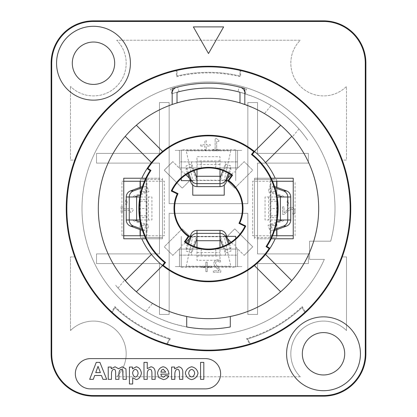 <?xml version="1.0" encoding="UTF-8"?>
<svg xmlns="http://www.w3.org/2000/svg" width="417" height="417" viewBox="0 0 417 417"><rect width="100%" height="100%" fill="white"/><g stroke="black" fill="none" stroke-linecap="round" stroke-linejoin="round"><path stroke-width="0.31" stroke-dasharray="2.08 1.56" d="M181.259 150.391L241.792 150.391L235.741 150.391L235.741 180.655L235.741 150.391L175.208 150.391L181.259 150.391L181.259 177.642L181.259 150.391M235.741 266.609L175.208 266.609L181.259 266.609L181.259 236.345L181.259 266.609L241.792 266.609L235.741 266.609L235.741 239.358L235.741 266.609M235.741 238.545L235.741 236.345M181.259 178.455L181.259 180.655M226.728 180.655L224.237 180.655L224.237 185.059M192.763 185.059L192.763 180.655L190.272 180.655M190.272 236.345L226.728 236.345M177.022 70.536A0.605 0.605 0 0 0 177.006 70.4A141.644 141.644 0 0 1 239.994 70.4A0.605 0.605 0 0 0 239.978 70.536L239.978 75.988A136.197 136.197 0 0 0 177.022 75.988L177.022 70.536L177.022 75.988A136.197 136.197 0 0 1 239.978 75.988L239.978 70.536M193.368 26.902L208.5 53.538L223.632 26.902L193.368 26.902M360.434 353.778A36.925 36.925 0 0 0 305.051 321.799A36.925 36.925 0 0 0 305.051 385.756A36.925 36.925 0 0 0 360.434 353.778M302.325 353.778A21.189 21.189 0 0 0 323.514 374.961A21.189 21.189 0 0 0 344.697 353.778A21.189 21.189 0 0 0 323.514 332.589A21.189 21.189 0 0 0 302.325 353.778M130.412 63.222A36.925 36.925 0 0 0 75.029 31.244A36.925 36.925 0 0 0 75.029 95.201A36.925 36.925 0 0 0 130.412 63.222M72.303 63.222A21.189 21.189 0 0 0 93.486 84.411A21.189 21.189 0 0 0 114.675 63.222A21.189 21.189 0 0 0 93.486 42.039A21.189 21.189 0 0 0 72.303 63.222M240.718 69.947L240.583 76.759A135.593 135.593 0 0 0 176.417 76.759L176.282 69.947A142.249 142.249 0 0 1 305.682 312.38A142.249 142.249 0 0 1 111.318 312.38L114.847 306.552A135.593 135.593 0 0 0 170.412 338.635L169.505 338.995L166.779 343.717L169.505 338.995A136.197 136.197 0 0 1 114.983 307.517A136.197 136.197 0 0 0 169.505 338.995M302.153 306.552L305.682 312.38L304.822 312.354A0.605 0.605 0 0 1 304.744 312.244L302.017 307.517A136.197 136.197 0 0 1 247.495 338.995L246.588 338.635A135.593 135.593 0 0 0 302.153 306.552L302.017 307.517L304.744 312.244M250.221 343.717L247.495 338.995L250.221 343.717A0.605 0.605 0 0 1 250.278 343.843L249.877 344.598M342.253 160.076A142.249 142.249 0 0 1 342.253 256.924L346.511 256.924L346.511 330.551A32.688 32.688 0 0 0 300.396 330.665A32.688 32.688 0 0 0 300.287 376.78A32.688 32.688 0 0 1 300.396 330.665A32.688 32.688 0 0 1 346.511 330.551L346.511 256.924L342.253 256.924A142.249 142.249 0 0 1 74.747 256.924A142.249 142.249 0 0 1 74.747 160.076L70.489 160.076L70.489 86.449L70.489 160.076L74.747 160.076A142.249 142.249 0 0 1 342.253 160.076L346.511 160.076L346.511 86.449A32.688 32.688 0 0 1 300.396 86.335A32.688 32.688 0 0 1 300.287 40.22L116.713 40.22A32.688 32.688 0 0 1 116.604 86.335A32.688 32.688 0 0 1 70.489 86.449A32.688 32.688 0 0 0 116.604 86.335A32.688 32.688 0 0 0 116.713 40.22L300.287 40.22A32.688 32.688 0 0 0 300.396 86.335A32.688 32.688 0 0 0 346.511 86.449L346.511 160.076L342.253 160.076M166.779 343.717A0.605 0.605 0 0 0 166.722 343.843A141.644 141.644 0 0 1 112.178 312.354A0.605 0.605 0 0 0 112.256 312.244L114.983 307.517L112.256 312.244M111.318 312.38A142.249 142.249 0 0 1 176.282 69.947A142.249 142.249 0 0 0 111.318 312.38M114.983 307.517L114.847 306.552M170.412 338.635L167.3 344.02A141.644 141.644 0 0 0 249.7 344.02L246.588 338.635M330.717 241.188A126.513 126.513 0 0 0 181.942 84.807A126.513 126.513 0 0 0 110.474 288.475A126.513 126.513 0 0 0 324.343 259.348L309.591 259.348L324.343 259.348A126.513 126.513 0 0 1 110.474 288.475A126.513 126.513 0 0 1 181.942 84.807A126.513 126.513 0 0 1 330.717 241.188L309.591 241.188L309.591 259.348L309.591 241.188L330.717 241.188A126.513 126.513 0 0 0 181.942 84.807A126.513 126.513 0 0 0 110.474 288.475A126.513 126.513 0 0 0 324.343 259.348L309.591 259.348L309.591 241.188L330.717 241.188M350.749 208.5A142.249 142.249 0 0 0 137.375 85.308A142.249 142.249 0 0 0 137.375 331.692A142.249 142.249 0 0 0 350.749 208.5M141.801 238.764A73.246 73.246 0 0 0 275.199 238.764M162.573 265.556L136.364 291.764A110.166 110.166 0 0 1 125.236 280.636L151.444 254.427M275.199 178.236A73.246 73.246 0 0 0 141.801 178.236M254.427 151.444L280.636 125.236A110.166 110.166 0 0 1 291.764 136.364L265.556 162.573M265.556 254.427L291.764 280.636A110.166 110.166 0 0 1 280.636 291.764L254.427 265.556M151.444 162.573L125.236 136.364A110.166 110.166 0 0 1 136.364 125.236L162.573 151.444M125.236 136.364A110.166 110.166 0 0 0 125.236 280.636M173.217 312.865L160.894 307.85L149.984 301.845L138.793 293.813L128.702 284.457M136.364 291.764A110.166 110.166 0 0 0 186.707 316.493L177.449 314.204M280.636 125.236A110.166 110.166 0 0 0 239.978 102.926A110.166 110.166 0 0 1 244.821 104.49L244.821 93.648A120.461 120.461 0 0 0 237.898 91.683A120.461 120.461 0 0 1 245.175 93.757L238.779 91.907A120.461 120.461 0 0 0 178.221 91.907L171.825 93.757A120.461 120.461 0 0 1 179.102 91.683A120.461 120.461 0 0 0 177.022 92.225L177.022 102.926A110.166 110.166 0 0 0 172.179 104.49A110.166 110.166 0 0 1 177.022 102.926A110.166 110.166 0 0 0 136.364 125.236M291.764 280.636A110.166 110.166 0 0 0 291.764 136.364M230.293 326.97L230.293 316.493A110.166 110.166 0 0 0 280.636 291.764M244.821 104.49A110.166 110.166 0 0 0 239.978 102.926L239.978 92.225L239.978 102.926L254.406 108.352L261.136 111.72L269.617 116.838M186.707 326.97A120.461 120.461 0 0 1 115.723 285.332C131.141 303.842 150.751 316.753 174.551 324.077L186.707 326.97L186.707 316.493M171.825 93.757L170.365 89.144A125.303 125.303 0 0 1 244.821 88.576L244.821 93.648A120.461 120.461 0 0 0 239.978 92.225L252.467 96.353C262.606 100.304 272.197 105.683 281.24 112.486C291.759 120.539 300.563 129.75 307.663 140.112A120.461 120.461 0 0 0 237.898 91.683L239.358 87.059A125.303 125.303 0 0 1 240.301 87.299M176.693 87.304A125.303 125.303 0 0 1 177.642 87.059L179.102 91.683A120.461 120.461 0 0 0 172.179 93.648A120.461 120.461 0 0 1 177.022 92.225L177.022 93.158M300.287 376.78L116.713 376.78L300.287 376.78M116.713 376.78A32.688 32.688 0 0 0 116.604 330.665A32.688 32.688 0 0 0 70.489 330.551A32.688 32.688 0 0 1 116.604 330.665A32.688 32.688 0 0 1 116.713 376.78M70.489 330.551L70.489 256.924L70.489 330.551M70.489 256.924L74.747 256.924L70.489 256.924M247.495 338.995A136.197 136.197 0 0 0 302.017 307.517M194.682 373.168C194.322 371.015 193.321 369.77 191.684 369.426C190.043 369.764 189.037 371.021 188.672 373.184C189.037 375.357 190.043 376.614 191.684 376.958C193.321 376.619 194.322 375.357 194.682 373.168M198.028 373.158C197.277 376.697 195.166 378.844 191.695 379.606C188.255 378.975 186.138 376.775 185.341 373.017M165.757 372.136L163.339 369.259M163.506 377.177L165.575 375.42L168.817 375.962C167.738 378.068 165.956 379.282 163.469 379.606L158.726 377.51L157.511 373.288C158.168 369.587 160.05 367.413 163.146 366.778C166.492 367.361 168.442 369.811 168.984 374.127L160.847 374.127M135.462 377.02C136.912 376.759 137.798 375.472 138.11 373.147M136.291 366.778C139.07 367.393 140.779 369.504 141.415 373.121C140.769 376.817 139.054 378.98 136.276 379.606L132.684 377.807L132.684 384.01L129.426 384.01L129.426 367.049L132.465 367.049L132.465 368.857M100.377 372.616L98.037 366.334M106.669 379.334L102.947 379.334L101.472 375.482L94.706 375.482L93.299 379.334L89.665 379.334L96.254 362.383L99.898 362.383L106.669 379.334M118.913 373.429L118.913 379.334L115.66 379.334L115.66 372.6C115.545 370.301 114.977 369.186 113.95 369.259C112.538 369.42 111.714 370.791 111.485 373.366L111.485 379.334L108.227 379.334L108.227 367.049L111.224 367.049L111.224 368.727M122.27 366.778L125.965 368.936L126.304 379.334L123.046 379.334L123.046 372.303M150.99 366.778C153.644 367.215 155.035 368.998 155.16 372.126L155.16 379.334L151.908 379.334L151.908 372.85C151.772 370.405 151.105 369.207 149.906 369.259C148.389 369.472 147.503 370.781 147.243 373.184L147.243 379.334L143.99 379.334L143.99 362.383L147.243 362.383L147.243 368.597M178.664 366.778C181.259 367.221 182.636 368.857 182.797 371.698L182.797 379.334L179.539 379.334L179.539 373.069C179.373 370.499 178.7 369.227 177.522 369.259C175.948 369.41 175.057 370.911 174.848 373.762L174.848 379.334L171.595 379.334L171.595 367.049L174.619 367.049L174.619 368.857M200.572 379.334L200.572 362.383L203.824 362.383L203.824 379.334L200.572 379.334M90.463 358.62A15.132 15.132 0 0 0 75.331 373.752A15.132 15.132 0 0 0 90.463 388.884L205.472 388.884A15.132 15.132 0 0 0 220.609 373.752A15.132 15.132 0 0 0 205.472 358.62L90.463 358.62M122.713 369.952L121.331 369.259M135.41 369.347C133.883 369.66 132.955 370.869 132.632 372.975M162.494 232.712L162.494 238.764L146.487 238.764L162.494 238.764L162.494 178.236L162.494 232.712M254.506 184.288L254.506 178.236L270.513 178.236L254.506 178.236L254.506 238.764L254.506 184.288M257.013 238.764L270.513 238.764L257.013 238.764M271.191 238.764L293.245 238.764M293.245 178.236L271.191 178.236M159.987 178.236L146.487 178.236L159.987 178.236M145.809 178.236L123.755 178.236M123.755 238.764L145.809 238.764M172.179 88.576L172.179 104.49M275.027 120.685C284.644 128.055 292.698 136.474 299.192 145.95M245.175 93.757L246.635 89.144A125.303 125.303 0 0 0 244.821 88.576M239.978 93.158L239.978 102.926M223.137 180.467L224.382 179.769L230.778 150.803L186.222 150.803L192.618 179.769L193.863 180.467L223.137 180.467M219.999 168.979L219.999 156.693L197.001 156.693L197.001 168.979M229.501 173.097L231.008 168.994L225.321 166.941L220.4 180.347A0.422 0.422 180 0 1 219.999 180.624L219.999 186.623M228.599 172.575L231.008 166.008L225.321 163.954L223.095 170.011M219.999 183.642L219.999 177.637M197.001 186.623L197.001 180.624A0.422 0.422 180 0 1 196.6 180.347L191.679 166.941L185.992 168.994L187.499 173.097M193.905 170.011L191.679 163.954L185.992 166.008L188.401 172.575M197.001 177.637L197.001 183.642M237.554 161.879L225.451 161.879L225.451 167.931L237.554 167.931L237.554 161.879L179.446 161.879L179.446 167.931L191.549 167.931L191.549 161.879L179.446 161.879L179.446 150.391L179.446 167.931L237.554 167.931L237.554 150.391L237.554 161.879M201.234 161.879L215.766 161.879L201.234 161.879L201.234 167.931L215.766 167.931L201.234 167.931M191.549 161.879L225.451 161.879M225.451 167.931L191.549 167.931M140.456 219.999L151.929 219.999L151.929 197.001L140.456 197.001M143.177 230.747L143.891 231.008L145.94 225.321L132.538 220.4A0.422 0.422 -90 0 1 132.262 219.999L126.257 219.999M142.765 229.501L146.878 231.008L148.926 225.321L140.904 222.376M129.244 219.999L135.249 219.999M126.257 197.001L132.262 197.001A0.422 0.422 -90 0 1 132.538 196.6L145.94 191.679L143.891 185.992L143.177 186.253M140.904 194.624L148.926 191.679L146.878 185.992L142.765 187.499M135.249 197.001L129.244 197.001M140.315 199.42L140.315 208.5L146.367 208.5L146.367 199.42L140.315 199.42L140.315 191.549L146.367 191.549L146.367 179.446L140.315 179.446L140.315 191.549M140.315 208.5L140.315 217.58L146.367 217.58L146.367 208.5M140.315 235.741L140.315 237.554L162.494 237.554L146.367 237.554L146.367 225.451L140.315 225.451L140.315 237.554L146.367 237.554L146.367 179.446L162.494 179.446L140.315 179.446L140.315 181.259M146.367 201.234L146.367 215.766L146.367 201.234L140.315 201.234L140.315 215.766L140.315 201.234M146.367 217.58L146.367 225.451M140.315 225.451L140.315 217.58M140.315 187.306L140.315 194.843M140.315 197.001L140.315 219.999M140.315 222.157L140.315 229.694M146.367 191.549L146.367 199.42M146.925 179.446L146.925 237.554M231.466 174.342L233.833 171.981L235.741 171.981L235.741 170.068L244.18 161.629L252.744 170.188L235.683 187.249L252.744 170.188L244.18 161.629L235.741 170.068L235.741 149.781L235.741 161.89L181.259 161.89L181.259 149.781L181.259 170.068L172.82 161.629L181.259 170.068L181.259 171.981L183.167 171.981L185.534 174.342M172.82 161.629L164.256 170.188L176.579 182.51L164.256 170.188L172.82 161.629M189.745 180.655L182.234 188.166L177.011 182.943L182.234 188.166L190.798 179.607L189.36 178.168M185.534 242.658L183.167 245.019L181.259 245.019L181.259 246.932L172.82 255.371L164.256 246.812L181.317 229.751L164.256 246.812L172.82 255.371L181.259 246.932L181.259 267.219L181.259 255.11L235.741 255.11L235.741 267.219L235.741 246.932L244.18 255.371L235.741 246.932L235.741 245.019L233.833 245.019L231.466 242.658M244.18 255.371L252.744 246.812L240.421 234.49L252.744 246.812L244.18 255.371M227.255 236.345L234.766 228.834L239.989 234.057L234.766 228.834L226.202 237.393L227.64 238.832M189.36 238.832L190.798 237.393L182.234 228.834L181.749 229.319L182.234 228.834L189.745 236.345M227.64 178.168L226.202 179.607L234.766 188.166L235.251 187.681L234.766 188.166L227.255 180.655M201.755 267.558L205.857 267.558L205.857 271.66L207.213 271.66L207.213 267.558L211.31 267.558L211.31 266.255L207.213 266.255L207.213 262.152L205.857 262.152L205.857 266.255L201.755 266.255L201.755 267.558L205.857 267.558L205.857 271.66L207.213 271.66L207.213 267.558L211.31 267.558L211.31 266.255L207.213 266.255L207.213 262.152L205.857 262.152L205.857 266.255L201.755 266.255L201.755 267.558M212.978 150.693L218.883 150.693L218.883 149.458L216.689 149.458L216.689 141.347L218.883 141.347L218.883 140.237L216.381 138.548L215.125 138.548L215.125 149.458L212.978 149.458L212.978 150.693L218.883 150.693L218.883 149.458L216.689 149.458L216.689 141.347L218.883 141.347L218.883 140.237L216.381 138.548L215.125 138.548L215.125 149.458L212.978 149.458L212.978 150.693M213.332 272.207L220.796 272.207L220.796 270.492L217.872 267.578L215.48 263.263L216.079 261.74L217.559 261.25L220.541 262.298L220.541 260.573L217.445 259.848C215.391 260.192 214.187 261.297 213.832 263.174L214.463 265.598L219.279 270.805L213.332 270.805L213.332 272.207L220.796 272.207L220.796 270.492L217.872 267.578L215.48 263.263L216.079 261.74L217.559 261.25L220.541 262.298L220.541 260.573L217.445 259.848C215.391 260.192 214.187 261.297 213.832 263.174L214.463 265.598L219.279 270.805L213.332 270.805L213.332 272.207M282.611 206.868L282.611 214.338L284.331 214.338L287.245 211.414L291.561 209.016L293.083 209.615L293.573 211.096L292.52 214.083L294.251 214.083L294.975 210.981C294.631 208.927 293.521 207.723 291.65 207.369L289.226 208L284.019 212.816L284.019 206.868L282.611 206.868L282.611 214.338L284.331 214.338L287.245 211.414L291.561 209.016L293.083 209.615L293.573 211.096L292.52 214.083L294.251 214.083L294.975 210.981C294.631 208.927 293.521 207.723 291.65 207.369L289.226 208L284.019 212.816L284.019 206.868L282.611 206.868M169.156 203.658L169.156 102.566L159.471 102.566L159.471 153.414L96.515 153.414L96.515 163.099L159.471 163.099L159.471 253.901L96.515 253.901L96.515 263.586L159.471 263.586L159.471 314.434L169.156 314.434L169.156 213.342L247.844 213.342L247.844 314.434L257.529 314.434L257.529 263.586L308.377 263.586L308.377 253.901L257.529 253.901L257.529 163.099L308.377 163.099L308.377 153.414L257.529 153.414L257.529 102.566L247.844 102.566L247.844 203.658L169.156 203.658L169.156 102.566L159.471 102.566L159.471 153.414L96.515 153.414L96.515 163.099L159.471 163.099L159.471 253.901L96.515 253.901L96.515 263.586L159.471 263.586L159.471 314.434L169.156 314.434L169.156 213.342L247.844 213.342L247.844 314.434L257.529 314.434L257.529 263.586L308.377 263.586L308.377 253.901L257.529 253.901L257.529 163.099L308.377 163.099L308.377 153.414L257.529 153.414L257.529 102.566L247.844 102.566L247.844 203.658L169.156 203.658M293.245 235.741L270.847 235.741L270.847 181.259L293.245 181.259M276.904 229.616L276.904 222.079M276.904 219.999L276.904 197.001M276.904 194.921L276.904 187.384M295.059 235.741L295.059 181.259M235.741 149.781L181.259 149.781M140.096 235.741L121.941 235.741L121.941 181.259L146.153 181.259L146.153 235.741L140.096 235.741M140.096 187.384L140.096 194.921M140.096 197.001L140.096 219.999M140.096 222.079L140.096 229.616M181.259 267.219L235.741 267.219M226.869 180.269L190.131 180.269M190.131 236.731L226.869 236.731M271.905 181.259L252.686 181.259L252.686 235.741L271.905 235.741M145.095 181.259L164.314 181.259L164.314 235.741L145.095 235.741M123.755 235.741L121.941 235.741M123.755 181.259L121.941 181.259M298.958 128.952L292.26 136.932A110.166 110.166 0 0 0 264.435 113.586L271.133 105.605A120.461 120.461 0 0 1 298.958 128.952M118.042 288.048L124.74 280.068A110.166 110.166 0 0 0 152.565 303.414L145.867 311.395A120.461 120.461 0 0 1 118.042 288.048M121.118 206.608L121.118 212.514L122.353 212.514L122.353 210.314L130.469 210.314L130.469 212.514L131.579 212.514L133.263 210.012L133.263 208.755L122.353 208.755L122.353 206.608L121.118 206.608M200.791 146.044L204.893 146.044L204.893 150.146L206.248 150.146L206.248 146.044L210.35 146.044L210.35 144.741L206.248 144.741L206.248 140.638L204.893 140.638L204.893 144.741L200.791 144.741L200.791 146.044M125.679 199.946L125.679 204.523L127.154 204.523L127.154 199.946L125.679 199.946M287.177 200.817L287.177 205.399L288.647 205.399L288.647 200.817L287.177 200.817M181.259 161.89L181.259 167.942L235.741 167.942L235.741 161.89M235.741 255.11L235.741 249.058L181.259 249.058L181.259 255.11M193.863 236.533L192.618 237.231L186.222 266.197L230.778 266.197L224.382 237.231L223.137 236.533L193.863 236.533M197.001 248.021L197.001 260.307L219.999 260.307L219.999 248.021M187.499 243.903L185.992 248.006L191.679 250.059L196.6 236.653A0.422 0.422 0 0 1 197.001 236.376L197.001 230.377M188.401 244.425L185.992 250.992L191.679 253.046L193.905 246.989M197.001 233.358L197.001 239.363M219.999 230.377L219.999 236.376A0.422 0.422 -0 0 1 220.4 236.653L225.321 250.059L231.008 248.006L229.501 243.903M223.095 246.989L225.321 253.046L231.008 250.992L228.599 244.425M219.999 239.363L219.999 233.358M179.446 255.121L191.549 255.121L191.549 249.069L179.446 249.069L179.446 255.121L237.554 255.121L237.554 249.069L225.451 249.069L225.451 255.121L237.554 255.121L237.554 266.609L237.554 249.069L179.446 249.069L179.446 266.609L179.446 255.121M215.766 255.121L201.234 255.121L215.766 255.121L215.766 249.069L201.234 249.069L215.766 249.069M225.451 255.121L191.549 255.121M191.549 249.069L225.451 249.069M276.544 197.001L265.071 197.001L265.071 219.999L276.544 219.999M273.823 186.253L273.109 185.992L271.06 191.679L284.462 196.6A0.422 0.422 90 0 1 284.738 197.001L290.743 197.001M274.235 187.499L270.122 185.992L268.074 191.679L276.096 194.624M287.756 197.001L281.751 197.001M290.743 219.999L284.738 219.999A0.422 0.422 90 0 1 284.462 220.4L271.06 225.321L273.109 231.008L273.823 230.747M276.096 222.376L268.074 225.321L270.122 231.008L274.235 229.501M281.751 219.999L287.756 219.999M276.685 217.58L276.685 208.5L270.633 208.5L270.633 217.58L276.685 217.58L276.685 225.451L270.633 225.451L270.633 237.554L276.685 237.554L276.685 225.451M276.685 208.5L276.685 199.42L270.633 199.42L270.633 208.5M276.685 181.259L276.685 179.446L254.506 179.446L270.633 179.446L270.633 191.549L276.685 191.549L276.685 179.446L270.633 179.446L270.633 237.554L254.506 237.554L276.685 237.554L276.685 235.741M270.633 215.766L270.633 201.234L270.633 215.766L276.685 215.766L276.685 201.234L276.685 215.766M270.633 199.42L270.633 191.549M276.685 191.549L276.685 199.42M276.685 229.694L276.685 222.157M276.685 219.999L276.685 197.001M276.685 194.843L276.685 187.306M270.633 225.451L270.633 217.58M270.075 237.554L270.075 179.446M305.265 311.942A141.644 141.644 0 0 0 240.583 70.536M304.822 312.354A141.644 141.644 0 0 1 250.278 343.843M176.417 70.536A141.644 141.644 0 0 0 111.735 311.942M219.999 160.957L197.001 160.957M219.999 164.527L197.001 164.527M148.358 219.999L148.358 197.001M197.001 256.043L219.999 256.043M197.001 252.473L219.999 252.473M268.642 197.001L268.642 219.999M215.766 167.931L215.766 161.879M146.367 215.766L140.315 215.766M201.234 249.069L201.234 255.121M270.633 201.234L276.685 201.234"/><path stroke-width="0.63" d="M178.033 193.639L172.049 190.72L178.033 193.639A33.897 33.897 0 0 0 189.057 236.267A33.897 33.897 0 0 1 178.033 193.639M226.728 236.345L235.741 236.345L235.741 238.545A40.558 40.558 0 0 1 185.237 241.724L189.057 236.267L190.272 236.345M235.741 238.545L235.741 239.358L235.741 238.545A40.558 40.558 0 0 0 244.951 226.28A40.558 40.558 0 0 1 185.237 241.724L189.005 236.345M190.272 180.655L181.259 180.655L181.259 178.455A40.558 40.558 0 0 1 231.763 175.276L227.943 180.733L226.728 180.655M181.259 178.455A40.558 40.558 0 0 0 172.049 190.72A40.558 40.558 0 0 1 231.763 175.276L227.995 180.655M238.967 223.361L244.951 226.28L238.967 223.361A33.897 33.897 0 0 0 227.943 180.733A33.897 33.897 0 0 1 238.967 223.361M224.237 185.059L224.237 195.182L192.763 195.182L192.763 185.059M208.5 53.538L193.368 26.902L223.632 26.902L208.5 53.538M344.697 353.778A21.189 21.189 0 0 0 312.917 335.43A21.189 21.189 0 0 0 312.917 372.126A21.189 21.189 0 0 0 344.697 353.778M360.434 353.778A36.925 36.925 0 0 1 305.051 385.756A36.925 36.925 0 0 1 305.051 321.799A36.925 36.925 0 0 1 360.434 353.778M114.675 63.222A21.189 21.189 0 0 0 82.894 44.874A21.189 21.189 0 0 0 82.894 81.57A21.189 21.189 0 0 0 114.675 63.222M130.412 63.222A36.925 36.925 0 0 1 75.029 95.201A36.925 36.925 0 0 1 75.029 31.244A36.925 36.925 0 0 1 130.412 63.222M350.749 208.5A142.249 142.249 0 0 0 137.375 85.308A142.249 142.249 0 0 0 137.375 331.692A142.249 142.249 0 0 0 350.749 208.5M244.821 88.576L244.821 104.49A110.166 110.166 0 0 1 230.293 316.493L230.293 326.97A120.461 120.461 0 0 1 186.707 326.97L186.707 316.493A110.166 110.166 0 0 1 172.179 104.49L172.179 88.576A125.303 125.303 0 0 1 244.821 88.576A125.303 125.303 0 0 0 240.301 87.299A6.052 6.052 0 0 1 244.821 93.158L244.821 104.49A110.166 110.166 0 0 0 172.179 104.49L172.179 93.158A6.052 6.052 0 0 1 176.699 87.299A125.303 125.303 0 0 1 240.301 87.299M165.544 262.507A69.008 69.008 0 0 1 150.959 170.412L147.91 168.432A72.636 72.636 0 0 1 253.739 151.668L251.456 154.493A69.008 69.008 0 0 1 266.041 246.588L269.09 248.568A72.636 72.636 0 0 1 163.261 265.332L165.544 262.507M184.397 241.865A41.163 41.163 0 0 0 245.759 225.998L239.77 223.079A34.502 34.502 0 0 0 228.782 180.587L232.603 175.135A41.163 41.163 0 0 0 171.241 191.002L177.23 193.921A34.502 34.502 0 0 0 188.218 236.413L184.397 241.865M275.199 238.764L271.191 238.764A69.613 69.613 0 0 1 266.88 246.416A69.613 69.613 0 0 0 252.306 154.399L254.594 151.579A73.246 73.246 0 0 1 275.199 178.236L293.245 178.236L293.245 238.764L275.199 238.764A73.246 73.246 0 0 1 269.929 248.391L266.88 246.416L269.929 248.391A73.246 73.246 0 0 1 162.406 265.421L164.694 262.601L162.406 265.421L163.261 265.332M269.929 248.391L269.09 248.568M162.406 265.421A73.246 73.246 0 0 1 141.801 238.764L123.755 238.764L123.755 178.236L141.801 178.236A73.246 73.246 0 0 1 254.594 151.579L253.739 151.668M141.801 178.236L145.809 178.236A69.613 69.613 0 0 1 150.12 170.584L147.071 168.609L147.91 168.432M147.071 168.609L150.12 170.584A69.613 69.613 0 0 0 164.694 262.601A69.613 69.613 0 0 1 145.809 238.764L141.801 238.764M145.809 178.236L146.487 178.236L145.809 178.236A69.613 69.613 0 0 0 145.809 238.764M365.886 63.222A42.372 42.372 0 0 0 323.514 20.85L93.486 20.85A42.372 42.372 0 0 0 51.114 63.222L51.114 353.778A42.372 42.372 0 0 0 93.486 396.15L323.514 396.15A42.372 42.372 0 0 0 365.886 353.778L365.886 63.222A42.372 42.372 0 0 0 323.514 20.85L93.486 20.85A42.372 42.372 0 0 0 51.114 63.222L51.114 353.778A42.372 42.372 0 0 0 93.486 396.15L323.514 396.15A42.372 42.372 0 0 0 365.886 353.778L365.886 63.222M323.514 395.545L93.486 395.545A41.768 41.768 0 0 1 51.724 353.778L51.724 63.222A41.768 41.768 0 0 1 93.486 21.455L323.514 21.455A41.768 41.768 0 0 1 365.276 63.222L365.276 353.778A41.768 41.768 0 0 1 323.514 395.545M90.463 388.884A15.132 15.132 0 0 1 75.331 373.752A15.132 15.132 0 0 1 90.463 358.62L205.472 358.62A15.132 15.132 0 0 1 220.609 373.752A15.132 15.132 0 0 1 205.472 388.884L90.463 388.884M162.573 265.556L136.364 291.764M125.236 280.636L151.444 254.427M254.427 151.444L280.636 125.236M291.764 136.364L265.556 162.573M265.556 254.427L291.764 280.636M280.636 291.764L254.427 265.556M136.364 125.236L162.573 151.444M151.444 162.573L125.236 136.364M177.449 314.204L173.217 312.865M128.702 284.457L123.651 278.77M186.707 316.493A110.166 110.166 0 0 0 230.293 316.493M186.707 326.97A120.461 120.461 0 0 0 230.293 326.97M239.978 102.926L239.978 93.158A1.209 1.209 0 0 0 239.071 91.985A120.461 120.461 0 0 0 177.929 91.985A1.209 1.209 0 0 0 177.022 93.158L177.022 102.926M237.898 91.683A120.461 120.461 0 0 0 179.102 91.683M191.684 369.426C193.321 369.77 194.322 371.015 194.682 373.168C194.322 375.357 193.321 376.619 191.684 376.958C190.043 376.614 189.037 375.357 188.672 373.184C189.037 371.021 190.043 369.764 191.684 369.426M185.341 373.017C186.091 369.665 188.203 367.586 191.669 366.778C195.182 367.523 197.304 369.65 198.028 373.158C197.277 376.697 195.166 378.844 191.695 379.606C188.255 378.975 186.138 376.775 185.341 373.017C186.091 369.665 188.203 367.586 191.669 366.778C195.182 367.523 197.304 369.65 198.028 373.158M163.339 369.259L165.757 372.136L160.899 372.136L161.582 370.03L163.339 369.259L161.582 370.03L160.899 372.136L165.757 372.136M165.575 375.42L168.817 375.962C167.738 378.068 165.956 379.282 163.469 379.606L158.726 377.51L157.511 373.288C158.168 369.587 160.05 367.413 163.146 366.778C166.492 367.361 168.442 369.811 168.984 374.127L160.847 374.127C161.191 375.868 162.077 376.885 163.506 377.177L165.575 375.42M138.11 373.147C137.798 375.472 136.912 376.759 135.462 377.02C133.93 376.707 132.987 375.357 132.632 372.975C132.955 370.869 133.883 369.66 135.41 369.347C136.885 369.65 137.787 370.916 138.11 373.147C137.787 370.916 136.885 369.65 135.41 369.347M129.426 367.049L132.465 367.049L132.465 368.857L136.291 366.778C139.07 367.393 140.779 369.504 141.415 373.121C140.769 376.817 139.054 378.98 136.276 379.606L132.684 377.807L132.684 384.01L129.426 384.01L129.426 367.049M98.037 366.334L100.377 372.616L95.738 372.616L98.037 366.334L95.738 372.616L100.377 372.616M106.669 379.334L102.947 379.334L101.472 375.482L94.706 375.482L93.299 379.334L89.665 379.334L96.254 362.383L99.898 362.383L106.669 379.334M108.227 367.049L111.224 367.049L111.224 368.727L115.066 366.778L118.527 368.727L122.27 366.778L125.965 368.936L126.304 379.334L123.046 379.334L122.713 369.952L121.331 369.259C119.971 369.446 119.168 370.838 118.913 373.429L118.913 379.334L115.66 379.334L115.66 372.6C115.545 370.301 114.977 369.186 113.95 369.259C112.538 369.42 111.714 370.791 111.485 373.366L111.485 379.334L108.227 379.334L108.227 367.049M147.243 362.383L147.243 368.597L150.99 366.778C153.644 367.215 155.035 368.998 155.16 372.126L155.16 379.334L151.908 379.334L151.908 372.85C151.772 370.405 151.105 369.207 149.906 369.259C148.389 369.472 147.503 370.781 147.243 373.184L147.243 379.334L143.99 379.334L143.99 362.383L147.243 362.383M182.797 379.334L179.539 379.334L179.539 373.069C179.373 370.499 178.7 369.227 177.522 369.259C175.948 369.41 175.057 370.911 174.848 373.762L174.848 379.334L171.595 379.334L171.595 367.049L174.619 367.049L174.619 368.857L178.664 366.778C181.259 367.221 182.636 368.857 182.797 371.698L182.797 379.334M200.572 379.334L200.572 362.383L203.824 362.383L203.824 379.334L200.572 379.334M160.847 374.127C161.191 375.868 162.077 376.885 163.506 377.177M132.465 368.857L136.291 366.778M111.224 368.727L115.066 366.778L118.527 368.727L122.27 366.778M123.046 372.303L122.713 369.952M121.331 369.259C119.971 369.446 119.168 370.838 118.913 373.429M147.243 368.597L150.99 366.778M174.619 368.857L178.664 366.778M132.632 372.975C132.987 375.357 133.93 376.707 135.462 377.02M271.191 238.764L270.513 238.764L271.191 238.764A69.613 69.613 0 0 0 271.191 178.236L275.199 178.236M254.594 151.579L252.306 154.399A69.613 69.613 0 0 1 271.191 178.236M269.617 116.838L275.027 120.685M238.779 91.907L239.082 91.985A120.461 120.461 0 0 0 177.929 91.985L178.221 91.907M172.179 88.576A125.303 125.303 0 0 1 176.693 87.304M197.001 168.979L197.001 183.642A6.479 6.422 180 0 1 190.913 179.414L188.401 172.575M187.499 173.097L190.913 182.401L190.913 179.414M190.913 182.401A6.479 6.422 -0 0 0 197.001 186.623L219.999 186.623A6.479 6.422 0 0 0 226.087 182.401L226.087 179.414A6.479 6.422 180 0 1 219.999 183.642L219.999 168.979M229.501 173.097L226.087 182.401M226.087 179.414L228.599 172.575M219.999 177.637A0.422 0.422 -0 0 0 220.4 177.361L223.095 170.011M197.001 177.637A0.422 0.422 0 0 1 196.6 177.361L193.905 170.011M140.456 197.001L129.244 197.001A6.479 6.422 -90 0 1 133.471 190.913L142.765 187.499M143.177 186.253L130.485 190.913L133.471 190.913M130.485 190.913A6.479 6.422 90 0 0 126.257 197.001L126.257 219.999A6.479 6.422 90 0 0 130.485 226.087L133.471 226.087A6.479 6.422 -90 0 1 129.244 219.999L140.456 219.999M143.177 230.747L130.485 226.087M133.471 226.087L142.765 229.501M135.249 219.999A0.422 0.422 90 0 0 135.525 220.4L140.904 222.376M135.249 197.001A0.422 0.422 90 0 1 135.525 196.6L140.904 194.624M140.315 181.259L140.315 187.306M140.315 194.843L140.315 197.001M140.315 219.999L140.315 222.157M140.315 229.694L140.315 235.741M176.579 182.51L177.011 182.943L176.579 182.51M189.36 178.168L185.534 174.342M240.421 234.49L239.989 234.057L240.421 234.49M227.64 238.832L231.466 242.658M185.534 242.658L189.36 238.832M181.749 229.319L181.317 229.751L181.749 229.319M231.466 174.342L227.64 178.168M235.251 187.681L235.683 187.249L235.251 187.681M276.904 235.741L276.904 229.616M276.904 222.079L276.904 219.999M276.904 197.001L276.904 194.921M276.904 187.384L276.904 181.259M140.096 181.259L140.096 187.384M140.096 194.921L140.096 197.001M140.096 219.999L140.096 222.079M140.096 229.616L140.096 235.741M227.255 180.655L226.869 180.269M190.131 180.269L189.745 180.655M189.745 236.345L190.131 236.731M226.869 236.731L227.255 236.345M271.905 235.741L293.245 235.741M293.245 181.259L271.905 181.259M145.095 235.741L123.755 235.741M145.095 181.259L123.755 181.259M219.999 248.021L219.999 233.358A6.479 6.422 0 0 1 226.087 237.586L228.599 244.425M229.501 243.903L226.087 234.599L226.087 237.586M226.087 234.599A6.479 6.422 180 0 0 219.999 230.377L197.001 230.377A6.479 6.422 180 0 0 190.913 234.599L190.913 237.586A6.479 6.422 -0 0 1 197.001 233.358L197.001 248.021M187.499 243.903L190.913 234.599M190.913 237.586L188.401 244.425M197.001 239.363A0.422 0.422 180 0 0 196.6 239.639L193.905 246.989M219.999 239.363A0.422 0.422 180 0 1 220.4 239.639L223.095 246.989M276.544 219.999L287.756 219.999A6.479 6.422 90 0 1 283.529 226.087L274.235 229.501M273.823 230.747L286.515 226.087L283.529 226.087M286.515 226.087A6.479 6.422 -90 0 0 290.743 219.999L290.743 197.001A6.479 6.422 -90 0 0 286.515 190.913L283.529 190.913A6.479 6.422 90 0 1 287.756 197.001L276.544 197.001M273.823 186.253L286.515 190.913M283.529 190.913L274.235 187.499M281.751 197.001A0.422 0.422 -90 0 0 281.475 196.6L276.096 194.624M281.751 219.999A0.422 0.422 -90 0 1 281.475 220.4L276.096 222.376M276.685 235.741L276.685 229.694M276.685 222.157L276.685 219.999M276.685 197.001L276.685 194.843M276.685 187.306L276.685 181.259M350.144 208.5A141.644 141.644 0 0 1 137.678 331.171A141.644 141.644 0 0 1 137.678 85.829A141.644 141.644 0 0 1 350.144 208.5M219.999 186.623L219.999 183.642L197.001 183.642L197.001 186.623M219.999 176.271L197.001 176.271M126.257 219.999L129.244 219.999L129.244 197.001L126.257 197.001M136.614 219.999L136.614 197.001M197.001 230.377L197.001 233.358L219.999 233.358L219.999 230.377M197.001 240.729L219.999 240.729M290.743 197.001L287.756 197.001L287.756 219.999L290.743 219.999M280.386 197.001L280.386 219.999"/></g></svg>
